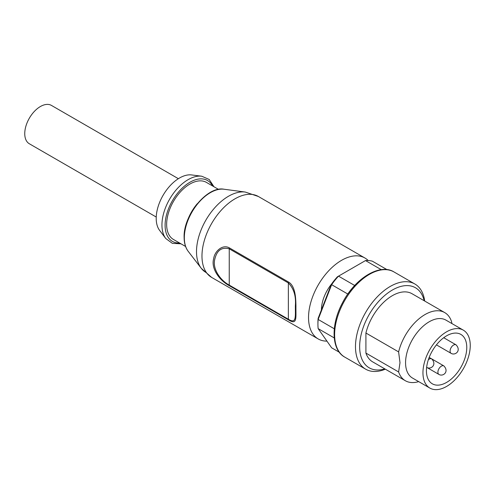 <?xml version="1.0" encoding="UTF-8"?>
<svg xmlns="http://www.w3.org/2000/svg" width="495" height="495" viewBox="0 0 495 495"><rect width="100%" height="100%" fill="white"/><g stroke="black" fill="none" stroke-linecap="round" stroke-linejoin="round"><path stroke-width="0.74" d="M326.941 341.129A46.722 26.978 -60 0 1 318.211 338.945A46.722 26.978 -60 0 1 311.052 301.505A46.722 26.978 -60 0 1 341.575 260.327A46.722 26.978 -60 0 1 364.933 258.013A46.722 26.978 -60 0 1 368.206 260.525M331.483 284.13A28.524 16.471 120 0 0 321.404 309.92M156.234 217.033L29.335 143.767A22.133 12.777 -60 0 1 29.335 118.206A22.133 12.777 -60 0 1 51.468 105.429L178.367 178.695M185.588 246.473L173.467 239.475A32.955 19.027 -60 0 1 168.418 213.067A32.955 19.027 -60 0 1 189.944 184.029A32.955 19.027 -60 0 1 206.421 182.395L218.542 189.393M165.769 238.51L159.613 230.404A32.955 19.027 -60 0 1 159.192 203.47A32.955 19.027 -60 0 1 179.512 178.008A32.955 19.027 -60 0 1 191.639 174.939L201.731 176.214A37.007 21.365 120 0 0 188.112 179.66A37.007 21.365 120 0 0 161.945 224.984A37.007 21.365 120 0 0 165.769 238.51L172.34 243.342L181.015 243.831M229.426 247.915C222.54 243.948 214.632 251.268 213.642 258.737C210.851 268.624 219.495 280.461 229.426 285.782L288.548 319.918C297.47 325.481 295.775 317.642 295.936 306.238C295.874 298.157 295.336 285.986 288.548 282.045L229.426 247.915A1.968 1.139 -60 0 0 229.241 248.818L288.362 282.948C293.801 288.511 296.14 296.109 295.367 305.737C295.274 316.577 296.647 324.361 288.362 319.226L229.241 285.095C220.071 280.145 212.268 268.661 214.793 259.225C216.866 250.346 221.686 246.875 229.241 248.818L229.241 285.095A1.968 1.139 120 0 0 229.426 285.782M339.31 352.242L331.644 347.818L318.155 328.631A48.201 27.825 -60 0 1 317.926 324.182A48.201 27.825 -60 0 1 318.155 319.461L331.644 284.699L347.818 294.036A48.201 27.825 -60 0 1 354.705 285.491M424.691 301.034A49.184 28.394 120 0 0 414.853 283.994A49.184 28.394 120 0 0 376.955 297.173A49.184 28.394 120 0 0 355.484 346.667A49.184 28.394 120 0 0 365.669 369.183A49.184 28.394 120 0 0 385.345 369.183M451.947 323.582L451.471 321.379A39.346 22.714 120 0 0 444.714 312.593A39.346 22.714 120 0 0 398.611 351.896L399.997 362.73L398.611 371.955L365.916 353.084L365.916 333.024L398.611 351.896M398.611 371.955A39.346 22.714 120 0 0 405.368 380.742A39.346 22.714 120 0 0 418.683 381.614M365.916 353.084A39.346 22.714 120 0 0 372.673 361.87L405.368 380.742M317.926 324.182L317.926 322.573A46.233 26.693 -60 0 1 318.118 318.39L318.155 319.461L334.286 328.773M331.31 284.377A46.233 26.693 -60 0 1 337.417 276.785L338.518 276.148A48.201 27.825 -60 0 0 331.644 284.699L331.31 284.377L318.118 318.39M354.668 285.466L338.518 276.148L365.496 260.574A48.201 27.825 -60 0 1 372.37 261.187L387.003 269.639M381.255 269.67L365.496 260.574M334.23 337.912L318.155 328.631M424.159 300.725A46.233 26.693 120 0 0 388.556 292.489A46.233 26.693 120 0 0 359.655 346.667A46.233 26.693 120 0 0 384.813 368.874M444.714 312.593L412.019 293.721A39.346 22.714 120 0 0 365.916 333.024M463.326 330.153L445.933 320.11A33.443 19.311 120 0 0 420.162 329.076A33.443 19.311 120 0 0 405.566 362.73A33.443 19.311 120 0 0 412.49 378.038L429.877 388.08A33.443 19.311 120 0 0 463.326 368.769A33.443 19.311 120 0 0 463.326 330.153A33.443 19.311 120 0 0 437.549 339.112A33.443 19.311 120 0 0 422.953 372.772A33.443 19.311 120 0 0 429.877 388.08M426.43 370.761A28.524 16.471 120 0 0 432.339 383.823A28.524 16.471 120 0 0 460.864 367.352A28.524 16.471 120 0 0 460.864 334.41A28.524 16.471 120 0 0 438.879 342.051A28.524 16.471 120 0 0 426.43 370.761M179.574 242.996A35.139 20.289 -60 0 1 165.095 225.281A35.139 20.289 -60 0 1 184.635 185.972A35.139 20.289 -60 0 1 212.522 185.922M318.211 338.945L211.65 277.423A46.722 26.978 -60 0 1 204.491 239.982A46.722 26.978 -60 0 1 235.014 198.804A46.722 26.978 -60 0 1 258.371 196.49L364.933 258.013M288.548 319.918A1.968 1.139 -60 0 1 288.362 319.226L288.362 282.948A1.968 1.139 120 0 1 288.548 282.045M206.545 272.751A45.255 26.13 -60 0 1 201.248 268.29A45.255 26.13 -60 0 1 200.574 231.295A45.255 26.13 -60 0 1 228.504 196.249A45.255 26.13 -60 0 1 245.266 192.048L258.371 196.49M211.65 277.423L201.248 268.29L188.187 251.299A36.84 21.266 -60 0 1 184.326 237.773A36.84 21.266 -60 0 1 210.375 192.654A36.84 21.266 -60 0 1 224.018 189.232L245.266 192.048M187.364 220.869A32.955 19.027 -60 0 1 197.258 203.736M426.752 367.389L426.634 367.321A4.919 2.84 120 0 0 426.752 367.389C430.86 369.951 437.289 364.66 431.671 358.875A4.919 2.84 120 0 0 429.214 359.116A4.919 2.84 120 0 0 428.348 359.741M437.908 372.166A4.919 2.84 120 0 0 438.923 374.418C443.031 376.973 449.46 371.689 443.842 365.898A4.919 2.84 120 0 0 441.385 366.145A4.919 2.84 120 0 0 437.908 372.166M450.079 351.085A4.919 2.84 120 0 0 451.1 353.337C455.208 355.893 461.631 350.608 456.019 344.817A4.919 2.84 120 0 0 453.556 345.058A4.919 2.84 120 0 0 450.079 351.085M334.62 334.62A49.184 28.394 -60 0 1 356.084 285.126A49.184 28.394 -60 0 1 393.989 271.947C380.03 263.024 354.952 278.264 342.534 302.736C330.518 324.819 331.415 350.052 344.805 357.136A49.184 28.394 -60 0 1 334.62 334.62M213.97 186.757L209.206 179.487L201.731 176.214M188.187 251.299C185.501 247.754 184.14 243.07 184.115 237.26C183.255 215.102 207.479 185.743 224.018 189.232M429.177 357.433L431.671 358.875M426.634 367.321L438.923 374.418M431.708 358.894L443.842 365.898M436.435 344.873L451.1 353.337M443.724 337.72L456.019 344.817M344.805 357.136L365.669 369.183M393.989 271.947L414.853 283.994"/></g></svg>
